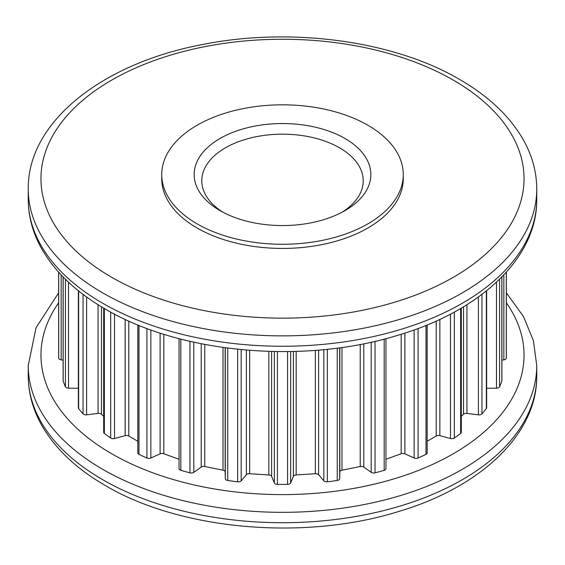 <?xml version="1.0" encoding="UTF-8"?>
<svg xmlns="http://www.w3.org/2000/svg" width="565" height="565" viewBox="0 0 565 565"><rect width="100%" height="100%" fill="white"/><g stroke="black" fill="none" stroke-linecap="round" stroke-linejoin="round"><path stroke-width="0.85" d="M220.025 210.618L220.025 210.618A88.352 51.012 180 0 1 220.025 138.482A88.352 51.012 180 0 1 344.975 138.482A88.352 51.012 180 0 1 344.975 210.618A88.352 51.012 180 0 1 220.025 210.618M342.157 212.179A80.724 46.605 0 0 0 363.224 180.779A80.724 46.605 0 0 0 339.579 147.825A80.724 46.605 0 0 0 251.609 137.719A80.724 46.605 0 0 0 201.776 180.779A80.724 46.605 0 0 0 222.843 212.179M161.731 174.55L161.731 178.702A120.769 69.728 0 0 0 197.1 228.006A120.769 69.728 0 0 0 328.717 243.12A120.769 69.728 0 0 0 403.269 178.702L403.269 174.55A120.769 69.728 0 0 0 367.9 125.246A120.769 69.728 0 0 0 236.283 110.133A120.769 69.728 0 0 0 161.731 174.55A120.769 69.728 0 0 0 197.1 223.853A120.769 69.728 0 0 0 328.717 238.967A120.769 69.728 0 0 0 403.269 174.55M454.324 312.064L454.324 438.016A223.874 129.251 0 0 0 460.652 433.433A3.228 1.865 180 0 0 461.308 432.31L461.308 308.109M481.952 294.372L481.952 413.863A223.874 129.251 0 0 0 486.352 408.587A3.228 1.865 180 0 0 486.642 407.817L486.642 290.721M499.573 279.258L499.573 386.771A223.874 129.251 0 0 0 501.833 381.057A3.228 1.865 180 0 0 501.897 380.683L501.897 276.928M506.318 272.224L506.318 358.09A223.874 129.251 0 0 0 506.374 355.159L506.374 272.161M58.626 272.161L58.626 355.159A223.874 129.251 0 0 0 58.682 358.09A3.228 1.865 180 0 0 61.154 359.856L63.103 360.131M63.167 276.998L63.167 381.057A223.874 129.251 0 0 0 65.427 386.771A3.228 1.865 180 0 0 68.513 388.176L78.358 388.247M78.648 290.954L78.648 408.587A223.874 129.251 0 0 0 83.048 413.863A3.228 1.865 180 0 0 86.607 414.837L98.063 413.418A3.228 1.865 0 0 1 101.474 414.244L103.692 416.285M104.348 308.497L104.348 433.433A223.874 129.251 0 0 0 110.676 438.016A3.228 1.865 180 0 0 114.518 438.511L125.14 435.65A3.228 1.865 0 0 1 128.785 436.025L137.825 441.244M138.99 325.398L138.99 454.359A223.874 129.251 0 0 0 146.921 458.01A3.228 1.865 180 0 0 150.855 458.003L160.107 453.85A3.228 1.865 0 0 1 163.808 453.744L179.056 459.274M180.821 339.099L180.821 470.313A223.874 129.251 0 0 0 189.96 472.849A3.228 1.865 180 0 0 193.795 472.333L201.211 467.1A3.228 1.865 0 0 1 204.777 466.52L223.006 470.2A3.228 1.865 0 0 1 225.167 471.937L225.315 478.703A3.228 1.865 180 0 0 227.752 480.483A223.874 129.251 0 0 0 237.639 481.79A3.228 1.865 180 0 0 241.177 480.794L246.397 474.734A3.228 1.865 0 0 1 249.645 473.71L268.834 474.96A3.228 1.865 0 0 1 271.61 476.373L274.364 482.948A3.228 1.865 180 0 0 277.429 484.375A223.874 129.251 0 0 0 287.571 484.375A3.228 1.865 180 0 0 290.636 482.948L293.39 476.373A3.228 1.865 0 0 1 296.166 474.96L315.355 473.71A3.228 1.865 0 0 1 318.603 474.734L323.823 480.794A3.228 1.865 180 0 0 327.361 481.79A223.874 129.251 0 0 0 337.249 480.483A3.228 1.865 180 0 0 339.685 478.703L339.833 471.937A3.228 1.865 0 0 1 341.995 470.2L360.223 466.52A3.228 1.865 0 0 1 363.789 467.1L371.205 472.333A3.228 1.865 180 0 0 375.04 472.849A223.874 129.251 0 0 0 384.179 470.313A3.228 1.865 180 0 0 385.944 468.646L385.944 338.64M418.079 328.477L418.079 458.01A223.874 129.251 0 0 0 426.01 454.359A3.228 1.865 180 0 0 427.175 452.932L427.175 324.924M454.324 438.016A3.228 1.865 180 0 1 450.482 438.511L439.86 435.65A3.228 1.865 0 0 0 436.215 436.025L427.175 441.244M418.079 458.01A3.228 1.865 180 0 1 414.145 458.003L404.893 453.85A3.228 1.865 0 0 0 401.192 453.744L385.944 459.274M180.821 470.313A3.228 1.865 180 0 1 179.056 468.646L179.056 338.64M138.99 454.359A3.228 1.865 180 0 1 137.825 452.932L137.825 324.924M104.348 433.433A3.228 1.865 180 0 1 103.692 432.31L103.692 308.109M78.648 408.587A3.228 1.865 180 0 1 78.358 407.817L78.358 290.721M63.167 381.057A3.228 1.865 180 0 1 63.103 380.683L63.103 276.928M506.318 358.09A3.228 1.865 180 0 1 503.846 359.856L501.897 360.131M499.573 386.771A3.228 1.865 180 0 1 496.487 388.176L486.642 388.247M481.952 413.863A3.228 1.865 180 0 1 478.393 414.837L466.937 413.418A3.228 1.865 0 0 0 463.526 414.244L461.308 416.285M28.25 189.084C27.36 122.082 102.293 63.273 202.658 44.508C290.544 26.823 393.621 40.624 459.649 79.467C488.852 96.34 510.167 116.609 523.586 140.275C532.301 155.954 536.686 172.219 536.75 189.084A254.25 146.787 180 0 1 379.8 324.698A254.25 146.787 180 0 1 102.717 292.875A254.25 146.787 180 0 1 28.25 189.084L28.25 199.459A254.25 146.787 0 0 0 102.717 303.257A254.25 146.787 0 0 0 379.8 335.08A254.25 146.787 0 0 0 536.75 199.459C537.301 258.332 479.72 311.562 396.665 335.638C302.932 364.39 180.164 353.422 105.351 309.076C76.494 292.409 55.335 272.408 41.874 249.08C32.855 233.161 28.321 216.621 28.25 199.459M111.708 277.309A241.538 139.449 0 0 0 453.292 277.309A241.538 139.449 0 0 0 453.292 80.096A241.538 139.449 0 0 0 111.708 80.096A241.538 139.449 0 0 0 111.708 277.309M102.717 479.713A254.25 146.787 0 0 0 379.8 511.537A254.25 146.787 0 0 0 536.75 375.916C537.301 434.789 479.72 488.019 396.665 512.095C302.932 540.846 180.164 529.878 105.351 485.533C76.494 468.865 55.335 448.864 41.874 425.537C32.855 409.618 28.321 393.078 28.25 375.916A254.25 146.787 0 0 0 102.717 479.713M58.626 302.812A241.538 139.449 0 0 0 111.708 453.766A241.538 139.449 0 0 0 415.897 471.415A241.538 139.449 0 0 0 506.374 302.812M536.75 375.916L536.75 365.541A254.25 146.787 180 0 1 379.8 501.155A254.25 146.787 180 0 1 102.717 469.331A254.25 146.787 180 0 1 28.25 365.541L28.25 375.916M460.652 308.497L460.652 433.433M486.352 290.954L486.352 408.587M501.833 276.998L501.833 381.057M58.682 272.224L58.682 358.09M65.427 279.258L65.427 386.771M83.048 294.372L83.048 413.863M110.676 312.064L110.676 438.016M146.921 328.477L146.921 458.01M189.96 341.331L189.96 472.849M227.752 348.104L227.752 480.483M237.639 349.269L237.639 481.79M277.429 351.592L277.429 484.375M287.571 351.592L287.571 484.375M327.361 349.269L327.361 481.79M337.249 348.104L337.249 480.483M375.04 341.331L375.04 472.849M384.179 339.099L384.179 470.313M426.01 325.398L426.01 454.359M450.482 314.112L450.482 438.511M439.86 319.366L439.86 435.65M436.215 321.04L436.215 436.025M414.145 329.918L414.145 458.003M404.893 333.082L404.893 453.85M401.192 334.254L401.192 453.744M371.205 342.192L371.205 472.333M363.789 343.746L363.789 467.1M360.223 344.445L360.223 466.52M341.995 347.461L341.995 470.2M339.833 347.765L339.833 471.937M339.685 347.779L339.685 478.703M323.823 349.629L323.823 480.794M318.603 350.102L318.603 474.734M315.355 350.371L315.355 473.71M296.166 351.409L296.166 474.96M293.39 351.487L293.39 476.373M290.636 351.55L290.636 482.948M274.364 351.55L274.364 482.948M271.61 351.487L271.61 476.373M268.834 351.409L268.834 474.96M249.645 350.371L249.645 473.71M246.397 350.102L246.397 474.734M241.177 349.629L241.177 480.794M225.315 347.779L225.315 478.703M225.167 347.765L225.167 471.937M223.006 347.461L223.006 470.2M204.777 344.445L204.777 466.52M201.211 343.746L201.211 467.1M193.795 342.192L193.795 472.333M163.808 334.254L163.808 453.744M160.107 333.082L160.107 453.85M150.855 329.918L150.855 458.003M128.785 321.04L128.785 436.025M125.14 319.366L125.14 435.65M114.518 314.112L114.518 438.511M101.474 306.788L101.474 414.244M98.063 304.69L98.063 413.418M86.607 296.992L86.607 414.837M68.513 282.21L68.513 388.176M61.154 274.901L61.154 359.856M503.846 274.901L503.846 359.856M496.487 282.21L496.487 388.176M478.393 296.992L478.393 414.837M466.937 304.69L466.937 413.418M463.526 306.788L463.526 414.244M536.75 365.541L533.409 340.688L523.586 316.725L506.374 292.839M536.75 189.084L536.75 199.459M58.626 292.839L36.061 327.707L28.25 365.541"/></g></svg>
